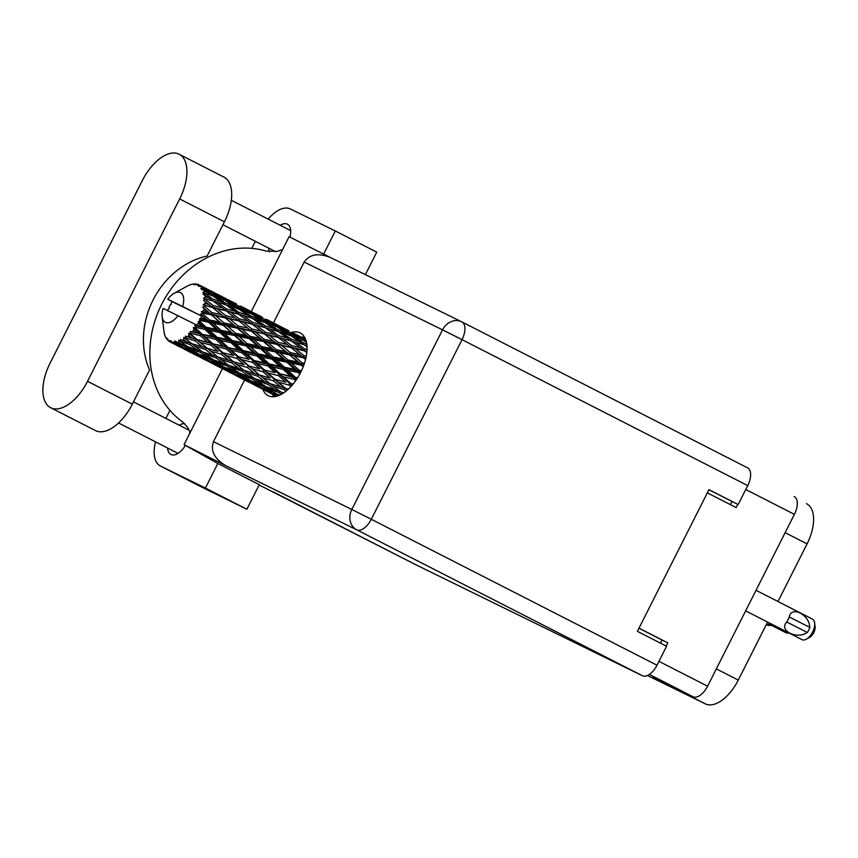 <?xml version="1.0" encoding="UTF-8"?>
<svg xmlns="http://www.w3.org/2000/svg" width="858" height="858" viewBox="0 0 858 858"><rect width="100%" height="100%" fill="white"/><g stroke="black" fill="none" stroke-linecap="round" stroke-linejoin="round"><path stroke-width="1.29" d="M666.183 646.053L667.792 642.867L638.995 628.153M658.955 661.346L707.593 686.196L794.401 514.35L745.763 489.5M707.335 492.867L736.132 507.571L737.741 504.375M647.468 675.514L705.351 703.871L653.002 677.123L693.017 696.728L649.388 674.442M806.617 503.753L806.466 503.678A35.843 18.672 117.1 0 1 806.617 503.753A35.843 18.672 117.1 0 1 807.078 543.886L777.981 601.512M767.588 622.071L738.277 680.094A35.843 18.672 117.1 0 1 705.351 703.871M667.792 642.867L662.044 640.047L660.478 643.135M662.044 640.047L638.953 628.249M731.992 501.555L730.426 504.665M707.593 686.196A15.873 8.269 117.1 0 1 693.017 696.728M794.197 496.567L794.133 496.535A15.873 8.269 117.1 0 1 794.197 496.567A15.873 8.269 117.1 0 1 794.401 514.35M50.676 407.711A39.94 20.806 -62.9 0 0 87.537 381.306L179.654 198.938A39.94 20.806 -62.9 0 0 179.14 154.215A39.94 20.806 -62.9 0 0 178.979 154.129A39.94 20.806 -62.9 0 0 142.278 180.63L50.161 362.988A39.94 20.806 -62.9 0 0 50.676 407.711L95.442 430.577A39.94 20.806 -62.9 0 0 132.304 404.172L149.582 369.948A77.831 66.431 -63.9 0 1 207.132 256.016L224.421 221.804A39.94 20.806 -62.9 0 0 223.906 177.08A39.94 20.806 -62.9 0 0 223.734 176.995M167.61 448.048A17.031 8.87 -62.9 0 0 170.903 454.461A17.031 8.87 -62.9 0 0 170.967 454.504A17.031 8.87 -62.9 0 0 185.392 445.399M189.586 433.708A17.031 8.87 -62.9 0 0 189.704 431.295M289.95 237.14A17.031 8.87 -62.9 0 0 287.398 224.185A17.031 8.87 -62.9 0 0 287.323 224.142A17.031 8.87 -62.9 0 0 280.266 225.279M262.827 389.328A35.199 18.34 -62.9 0 0 268.189 395.667A35.199 18.34 -62.9 0 0 268.329 395.731A35.199 18.34 -62.9 0 0 300.6 372.522A35.199 18.34 -62.9 0 0 300.214 332.968A35.199 18.34 -62.9 0 0 300.075 332.893A35.199 18.34 -62.9 0 0 291.935 332.346M246.879 509.234L205.427 488.063L217.835 463.492L259.288 484.673L246.879 509.234L201.952 487.226A32.003 16.677 117.1 0 1 201.823 487.162A32.003 16.677 117.1 0 1 201.694 487.097M323.627 254.075L335.296 230.974L376.748 252.145L365.39 274.624M461.894 321.911L747.457 467.792A15.873 8.269 117.1 0 1 747.522 467.825A15.873 8.269 117.1 0 1 747.726 485.607L462.033 339.65L371.299 519.272L656.992 665.218A15.873 8.269 117.1 0 1 642.417 675.75L416.462 565.057A15.873 8.269 117.1 0 1 416.398 565.025L259.137 484.974M217.835 463.492L184.052 444.669L225.772 465.658C214.468 458.837 210.36 450.847 213.438 441.677L244.584 380.019M251.276 311.583L289.092 236.711L330.684 257.625M268.618 248.08A17.031 8.87 -62.9 0 0 269.509 251.898M335.296 230.974L290.369 208.955A32.003 16.677 -62.9 0 0 268.2 219.112M251.78 248.37L255.352 241.302M184.727 423.648A17.031 8.87 -62.9 0 0 179.258 425.246M165.884 418.404L169.948 410.371M155.512 441.859A32.003 16.677 -62.9 0 0 160.371 465.98A32.003 16.677 -62.9 0 0 160.5 466.044L201.952 487.226M205.427 488.063L160.5 466.044M184.052 444.669L222.426 368.683M708.901 489.757L738.148 504.568L747.726 485.607M656.992 665.218L666.58 646.256L637.387 631.338L708.955 489.661L738.148 504.568M273.445 322.876L304.172 262.065C309.727 254.14 318.608 252.681 330.823 257.69L461.593 321.761A15.873 13.546 116.1 0 0 442.546 329.847L304.172 262.065M273.777 396.728A35.199 18.34 117.1 0 1 272.565 394.305M301.673 337.312A35.199 18.34 117.1 0 1 304.354 336.872M190.272 432.346L187.527 427.23L182.518 421.836A96.01 81.95 -63.9 0 1 161.132 305.437A96.01 81.95 -63.9 0 1 266.259 251.137L277.456 251.34L282.604 249.56M756.037 590.304L812.483 619.133A11.519 6.006 117.1 0 1 814.65 622.929A11.519 6.006 117.1 0 1 812.633 632.035A11.519 6.006 117.1 0 1 806.348 639.189A11.519 6.006 117.1 0 1 801.994 639.65L745.645 610.864M807.142 632.4C797.114 640.025 778.367 630.458 786.797 622.007L788.062 619.487L786.797 622.007L807.389 632.518L808.74 630.051L809.931 627.488L789.339 616.977C791.097 605.287 809.845 614.875 809.684 627.37M814.65 622.929L815.1 626.576A7.679 4 117.1 0 1 813.749 632.646A7.679 4 117.1 0 1 809.566 637.408L806.348 639.189M787.043 622.125L807.389 632.518M789.585 617.095L788.062 619.487L789.339 616.977M771.932 625.546L785.885 632.678A10.757 5.598 -62.9 0 0 788.609 632.818M767.61 625.214L772.715 625.557A10.757 5.598 -62.9 0 0 774.013 625.353M768.779 625.525L771.846 624.249M770.13 623.369L765.851 625.503M172.555 301.823L167.782 299.249A16.645 8.666 -62.9 0 1 174.163 293.297A16.645 8.666 -62.9 0 1 182.604 306.51L201.651 316.087L172.555 301.823L171.675 302.263A32.003 16.677 -62.9 0 0 171.343 302.842L171.278 304.311L170.12 305.03A32.003 16.677 -62.9 0 0 169.584 306.07A32.003 16.677 -62.9 0 0 169.069 307.132L169.176 308.472L168.029 309.406A32.003 16.677 -62.9 0 0 167.76 310.017L167.932 310.971M261.733 388.749L276.641 396.246M305.62 339.414L303.131 338.095L305.577 339.307M301.48 370.731L299.238 370.27L291.409 363.181L301.394 365.218L303.174 366.816M299.238 370.27L298.091 371.106L300.997 371.739M297.64 377.756L295.313 377.252L287.795 370.345L298.112 372.511L298.091 371.106L300.665 372.415M304.418 363.374L302.198 362.913L293.983 355.791L303.56 357.861L305.545 359.534M289.596 354.869L297.726 361.979L287.827 359.952L279.794 352.82L289.596 354.869L289.146 353.861L302.981 357.025L303.56 357.861M302.198 362.913L301.083 364.071L303.968 364.693M287.827 359.952L286.679 360.961L301.083 364.071L297.726 361.979M301.394 365.218L301.083 364.071L303.775 365.24M273.166 356.949L265.337 349.86L275.311 351.898L283.269 359.019L273.166 356.949L272.007 357.786L286.679 360.961L291.409 363.181M290.219 352.563L281.778 345.484L291.152 347.64L299.71 354.654L290.219 352.563L289.146 353.861L285.843 351.63L276.115 349.581L267.911 342.471L277.477 344.53L285.843 351.63M299.71 354.654L302.981 357.025L305.974 357.732M276.115 349.581L275 350.74L289.146 353.861L293.983 355.791M261.744 346.632L253.721 339.5L263.513 341.538L271.664 348.67L261.744 346.632L260.596 347.629L275 350.74L279.794 352.82M277.906 342.288L269.273 335.306L278.4 337.559L287.205 344.466L277.906 342.288L276.898 343.704L291.152 347.64M286.797 344.155L290.454 346.986L306.95 351.33M265.068 334.309L273.638 341.334L264.125 339.242L255.705 332.164L264.371 333.665L278.4 337.559M264.125 339.242L263.063 340.54L276.898 343.704L273.638 341.334M277.477 344.53L276.898 343.704L281.778 345.484M250.043 336.272L241.827 329.14L251.405 331.22L259.76 338.309L250.043 336.272L248.938 337.43L263.063 340.54L267.911 342.471M203.014 288.674A32.003 16.677 -62.9 0 0 202.81 288.352L209.878 291.27L219.755 297.115L211.572 293.994L203.014 288.674L201.566 289.639L203.711 290.015L207.808 292.642L204.247 291.398L202.778 292.717L212.151 295.474L221.611 301.834L212.999 299.185L204.815 293.447L203.164 294.38L209.041 298.026L205.298 296.965L203.539 298.284L213.181 301.051L222.201 307.808L213.138 305.512L205.352 299.474L203.518 300.289L208.977 304.504L205.041 303.571L203.056 304.772L212.913 307.668L221.482 314.682L211.98 312.602L204.579 306.381L202.627 306.982L207.615 311.669L203.496 310.789L201.34 311.776L202.756 313.106L211.358 314.897L219.498 322.018L209.588 319.991L202.542 313.717L200.547 314.06L205.041 319.058L200.761 318.179A32.003 16.677 -62.9 0 0 201.651 316.087A32.003 16.677 -62.9 0 0 201.673 316.034M201.973 287.205A32.003 16.677 -62.9 0 0 201.083 286.282L205.352 288.674L201.973 287.205L200.815 288.417L202.81 288.352M200.043 285.457A32.003 16.677 -62.9 0 0 199.753 285.274L216.752 293.972L200.043 285.457L198.841 286.358L201.083 286.282M197.758 285.66L199.753 285.274L198.595 284.663L197.758 285.66M198.595 284.663A32.003 16.677 -62.9 0 0 197.426 284.255L195.163 284.749L196.107 283.998A32.003 16.677 -62.9 0 0 195.742 283.955L193.822 284.609L194.337 283.934A32.003 16.677 -62.9 0 0 192.964 284.062L191.441 284.384A32.003 16.677 -62.9 0 0 191.034 284.502L189.468 285.049A32.003 16.677 -62.9 0 0 187.966 285.714L174.163 293.297M202.542 313.717A32.003 16.677 -62.9 0 0 202.756 313.106M203.496 310.789A32.003 16.677 -62.9 0 0 204.075 308.644M204.579 306.381A32.003 16.677 -62.9 0 0 204.687 305.78M205.041 303.571A32.003 16.677 -62.9 0 0 205.244 301.555M205.352 299.474A32.003 16.677 -62.9 0 0 205.352 298.938M205.298 296.965A32.003 16.677 -62.9 0 0 205.126 295.216M204.247 291.398A32.003 16.677 -62.9 0 0 203.711 290.015M265.294 332.164L256.424 325.289L265.337 327.702L274.367 334.459L265.294 332.164L264.371 333.665L261.122 331.145L251.834 328.979L243.189 321.986L252.327 324.238L260.725 330.834M274.367 334.459L277.595 337.097L304.097 344.734L307.046 346.804M251.834 328.979L250.836 330.384L269.273 335.306M238.041 325.922L229.633 318.854L238.985 320.989L247.565 328.013L238.041 325.922L236.98 327.209L255.705 332.164M252.349 322.211L243.254 315.508L251.952 318.093L261.186 324.667L252.349 322.211L251.523 323.788L265.337 327.702L264.436 327.445L265.154 325.826L255.834 319.315L264.307 322.115L273.777 328.475L265.154 325.826M239.071 312.505L229.762 305.995L238.224 308.783L247.705 315.154L239.071 312.505L238.352 314.114L248.284 321.139L239.21 318.833L230.352 311.98L239.253 314.371L235.113 311.347L226.276 308.891L217.171 302.177L225.868 304.772L235.113 311.347M261.186 324.667L264.436 327.445L278.013 331.413L287.269 337.988L278.421 335.532L269.337 328.829M239.21 318.833L238.288 320.334L251.523 323.788L248.284 321.139M252.327 324.238L256.424 325.289M225.751 315.658L217.106 308.655L226.255 310.918L235.038 317.825L225.751 315.658L224.753 317.063L243.189 321.986M247.705 315.154L250.965 318.039L251.566 316.409L242.02 310.113L250.289 313.159L259.953 319.273L251.566 316.409M226.276 308.891L225.45 310.467L243.254 315.508M213.138 305.512L212.216 307.014L230.352 311.98M225.482 303.089L215.937 296.793L224.206 299.839L233.88 305.952L225.482 303.089L224.882 304.719L221.611 301.834M233.88 305.952L236.229 308.108M212.999 299.185L212.28 300.793L217.171 302.177M226.373 305.116L229.762 305.995M211.572 293.994L211.1 295.624M219.755 297.115L221.632 298.863M210.167 294.798L207.808 292.642M213.159 296.139L215.937 296.793M286.851 362.248L294.616 369.315L284.352 367.181L276.684 360.156L286.851 362.248L286.679 360.961L283.269 359.019M298.112 372.511L299.796 374.056M295.313 377.252L294.197 377.702L297.233 378.41M293.168 384.019L290.658 383.397L283.354 376.823L293.929 379.279L294.197 377.702L296.718 379.182M284.352 367.181L283.204 367.835L298.091 371.106L294.616 369.315M283.086 369.337L290.551 376.19L280.03 373.798L272.619 367.031L283.086 369.337L283.204 367.835L287.795 370.345M258.269 353.861L250.6 346.836L260.768 348.927L268.543 356.006L258.269 353.861L257.121 354.504L272.007 357.786L276.684 360.156M275.311 351.898L275 350.74L271.664 348.67M247.093 343.629L239.253 336.54L249.238 338.578L257.185 345.699L247.093 343.629L245.946 344.466L260.596 347.629L265.337 349.86M263.513 341.538L259.76 338.309M235.65 333.301L227.649 326.179L237.419 328.217L245.581 335.349L235.65 333.301L234.513 334.309L248.938 337.43L253.721 339.5M251.405 331.22L247.565 328.013M223.97 322.94L215.744 315.819L225.332 317.889L233.676 324.989L223.97 322.94L222.855 324.099L236.98 327.209L241.827 329.14M234.684 317.535L263.063 340.54L300.311 373.091M238.985 320.989L233.923 316.924M211.98 312.602L210.907 313.889L229.633 318.854M226.255 310.918L222.201 307.808M203.056 304.772L217.106 308.655M203.539 298.284L212.28 300.793L209.041 298.026M213.181 301.051L212.28 300.793L213.181 301.051M272.029 359.191L279.654 366.184L269.23 363.921L261.722 357.025L272.029 359.191L272.007 357.786L268.543 356.006M293.929 379.279L295.602 380.813M290.658 383.397L292.921 384.309M288.385 389.146L285.564 388.331L278.378 382.207L289.103 385.081L289.639 383.451L292.213 385.156M280.03 373.798L294.197 377.702L290.551 376.19M278.55 375.665L285.811 382.175L275.118 379.375L267.878 373.016L278.55 375.665L278.947 374.056L283.354 376.823M269.23 363.921L268.114 364.382L283.204 367.835L279.654 366.184M267.846 365.958L275.214 372.662L264.575 370.077L257.282 363.502L267.846 365.958L268.114 364.382L272.619 367.031M243.168 350.611L235.639 343.693L245.967 345.871L253.571 352.863L243.168 350.611L242.042 351.061L257.121 354.504L261.722 357.025M260.768 348.927L260.596 347.629L257.185 345.699M232.186 340.529L224.539 333.515L234.674 335.596L242.471 342.685L232.186 340.529L231.038 341.184L245.946 344.466L250.6 346.836M249.238 338.578L248.938 337.43L245.581 335.349M221.01 330.309L213.17 323.209L223.166 325.257L231.113 332.378L221.01 330.309L219.863 331.145L234.513 334.309L239.253 336.54M237.419 328.217L233.676 324.989M209.588 319.991L208.44 320.989L222.855 324.099L227.649 326.179M225.332 317.889L221.482 314.682M201.34 311.776L210.907 313.889L215.744 315.819M208.58 304.193L248.938 337.43L296.396 379.676M212.913 307.668L207.808 303.582M257.003 356.006L264.489 362.87L253.947 360.467L246.546 353.711L257.003 356.006L257.121 354.504L253.571 352.863M289.103 385.081L290.883 386.647M285.564 388.331L287.441 389.993M275.118 379.375L285.811 382.175M273.509 380.855L280.673 386.883L269.927 383.58L262.741 377.724L273.509 380.855L274.174 379.225L278.378 382.207M264.575 370.077L275.214 372.662M263.02 371.761L270.238 378.056L259.481 375L252.306 368.886L263.02 371.761L263.556 370.12L267.878 373.016M253.947 360.467L252.863 360.725L268.114 364.382L264.489 362.87M252.466 362.344L259.738 368.854L249.034 366.055L241.795 359.695L252.466 362.344L252.863 360.725L257.282 363.502M227.863 347.147L220.474 340.39L230.92 342.685L238.406 349.549L226.78 347.404L242.042 351.061L246.546 353.711M245.967 345.871L245.946 344.466L242.471 342.685M217.085 337.291L209.556 330.373L219.884 332.55L227.499 339.543L217.085 337.291L215.959 337.741L231.038 341.184L235.639 343.693M234.674 335.596L234.513 334.309L231.113 332.378M206.113 327.209L199.388 321.042A32.003 16.677 -62.9 0 0 199.689 320.452L208.612 322.286L216.377 329.354L206.113 327.209L204.965 327.863L219.863 331.145L224.539 333.515M223.166 325.257L222.855 324.099L219.498 322.018M200.761 318.179L199.603 319.079L208.44 320.989L213.17 323.209M211.358 314.897L207.615 311.669M241.774 352.638L249.131 359.341L238.513 356.756L231.199 350.171L241.774 352.638L242.042 351.061L238.406 349.549M283.708 392.878L280.351 391.731L273.176 386.175L283.934 389.564L285.971 391.216M280.856 391.902L282.775 393.479M283.934 389.564L284.706 387.966L280.673 386.883M269.927 383.58L273.176 386.175M266.623 377.048L270.238 378.056M259.481 375L262.741 377.724M249.034 366.055L259.738 368.854M247.426 367.524L254.612 373.562L243.844 370.259L236.669 364.403L247.426 367.524L248.091 365.894L252.306 368.886M238.513 356.756L249.131 359.341M236.947 358.44L244.155 364.725L233.419 361.69L226.222 355.566L236.947 358.44L237.484 356.81L241.795 359.695M212.43 343.436L205.116 336.851L215.701 339.318L223.059 346.021L211.411 343.479L226.78 347.404L231.199 350.171M230.92 342.685L231.038 341.184L227.499 339.543M201.791 333.826L195.292 327.895A32.003 16.677 -62.9 0 0 195.656 327.348L204.847 329.365L212.323 336.229L200.708 334.084L215.959 337.741L220.474 340.39M219.884 332.55L219.863 331.145L216.377 329.354M197.008 325.268A32.003 16.677 -62.9 0 0 197.029 325.225A32.003 16.677 -62.9 0 0 198.198 323.251L201.426 326.222L194.745 325.547L204.965 327.863L209.556 330.373M208.612 322.286L208.44 320.989L205.041 319.058M199.603 319.079L199.689 320.452M226.373 349.013L233.666 355.534L222.951 352.724L215.733 346.375L226.373 349.013L226.78 347.404L223.059 346.021M257.85 376.244L265.036 382.014L254.279 378.41L247.104 372.855L257.85 376.244L258.633 374.646L254.612 373.562M268.297 384.566L275.482 390.036L264.779 386.143L257.55 380.866L268.297 384.566L269.176 383.022L265.036 382.014M279.676 395.141L275.354 393.404L268.071 388.459L278.753 392.449L281.338 394.315M276.995 394.069L278.678 395.57M278.753 392.449L279.719 390.991L275.482 390.036M265.841 386.529L268.071 388.459M254.772 378.582L257.55 380.866M243.844 370.259L247.104 372.855M240.562 363.728L244.155 364.725M233.419 361.69L236.669 364.403M222.951 352.724L233.666 355.534M221.343 354.204L228.528 360.242L217.76 356.928L210.596 351.083L221.343 354.204L221.997 352.574L226.222 355.566M196.879 339.414L190.519 333.826A32.003 16.677 -62.9 0 0 190.937 333.376L200.311 335.703L207.582 342.213L195.935 339.253L211.411 343.479L215.733 346.375M215.701 339.318L215.959 337.741L212.323 336.229M192.471 331.617A32.003 16.677 -62.9 0 0 193.865 329.858L196.986 332.7L190.272 331.445L200.708 334.084L205.116 336.851M199.388 321.042L198.23 321.804L198.198 323.251M204.847 329.365L204.965 327.863L201.426 326.222M194.745 325.547L195.656 327.348M210.875 345.12L218.082 351.405L207.336 348.359L200.139 342.245L210.875 345.12L211.411 343.479L207.582 342.213M231.789 362.923L238.953 368.683L228.207 365.09L221.021 359.523L231.789 362.923L232.561 361.325L228.528 360.242M242.213 371.246L249.41 376.716L238.696 372.812L231.467 367.546L242.213 371.246L243.093 369.701L238.953 368.683M252.681 379.129L259.931 384.298L249.281 380.083L241.999 375.139L252.681 379.129L253.636 377.67L249.41 376.716M263.234 386.572L270.538 391.42L260.006 386.894L252.606 382.26L263.234 386.572L264.275 385.221M277.048 396.128L263.385 388.921L277.713 395.913M195.292 327.895L193.372 327.541L193.865 329.858M197.029 325.225L163.159 308.387A16.645 8.666 -62.9 0 0 162.173 316.774A16.645 8.666 -62.9 0 0 177.981 315.647M163.857 330.469L164.189 332.797A32.003 16.677 -62.9 0 0 164.543 334.373L164.747 334.438M170.935 342.321A32.003 16.677 -62.9 0 0 171.268 342.439L187.945 350.986L170.935 342.321L170.066 340.487L169.745 341.774A32.003 16.677 -62.9 0 1 168.715 341.109L167.76 338.996L167.707 340.229A32.003 16.677 -62.9 0 1 167.46 339.961L166.838 338.02L166.581 338.878A32.003 16.677 -62.9 0 1 165.862 337.709L165.208 336.325A32.003 16.677 -62.9 0 1 165.047 335.939L164.543 334.373M172.555 342.76A32.003 16.677 -62.9 0 0 173.842 342.889L177.005 344.798L172.555 342.76L171.289 340.916L171.268 342.439M175.268 342.868A32.003 16.677 -62.9 0 0 175.665 342.825L184.996 346.6L192.31 351.448L181.767 346.922L175.268 342.868L174.142 341.216L173.842 342.889M177.156 342.567A32.003 16.677 -62.9 0 0 178.603 342.16L181.692 344.337L177.156 342.567L175.59 341.076L175.665 342.825M180.191 341.559A32.003 16.677 -62.9 0 0 180.609 341.366L190.058 344.594L197.243 350.064L186.54 346.171L178.807 340.176L178.603 342.16M182.228 340.54A32.003 16.677 -62.9 0 0 183.751 339.618L186.808 342.052L180.384 339.468L180.609 341.366M185.382 338.481A32.003 16.677 -62.9 0 0 185.811 338.149L195.27 340.883L202.445 346.922L191.688 343.608L183.784 337.409L183.751 339.618M187.441 336.808A32.003 16.677 -62.9 0 0 188.942 335.435L192.01 338.084L185.382 336.186L185.811 338.149M190.519 333.826L188.739 333.119L188.942 335.435M190.272 331.445L190.937 333.376M273.788 394.605L274.335 395.12M273.895 393.554L274.978 392.321M262.248 387.87L263.385 388.921M273.144 391.934L270.538 391.42M250.911 380.738L252.606 382.26M263.138 384.963L259.931 384.298M239.757 373.209L241.999 375.139M228.7 365.261L231.467 367.546M217.76 356.928L221.021 359.523M214.511 350.418L218.082 351.405M207.336 348.359L210.596 351.083M188.395 337.087L195.935 339.253L200.139 342.245M200.311 335.703L200.708 334.084L196.986 332.7M205.706 349.603L212.87 355.362L202.123 351.769L194.938 346.203L205.706 349.603L206.478 348.005L202.445 346.922M216.13 357.915L223.337 363.395L212.612 359.491L205.394 354.236L216.13 357.915L216.999 356.381L212.87 355.362M226.609 365.808L233.837 370.967L223.209 366.763L215.905 361.808L226.609 365.808L227.574 364.35L223.337 363.395M237.151 373.251L244.476 378.099L233.923 373.562L226.533 368.929L237.151 373.251L238.181 371.889M247.812 380.223L255.244 384.759L237.312 375.6L247.812 380.223L248.895 379M258.644 386.744L266.173 390.948L248.241 381.789L258.644 386.744L259.77 385.66M267.192 391.141L266.173 390.948M247.694 381.274L248.241 381.789M257.132 385.124L255.244 384.759M236.165 374.549L237.312 375.6M247.072 378.603L244.476 378.099M224.839 367.428L226.533 368.929M237.055 371.643L233.837 370.967M213.674 359.888L215.905 361.808M202.627 351.941L205.394 354.236M191.688 343.608L194.938 346.203M195.27 340.883L195.935 339.253L192.01 338.084M200.525 352.488L207.765 357.647L197.126 353.442L189.822 348.487L200.525 352.488L201.491 351.029L197.243 350.064M211.068 359.92L218.393 364.779L207.84 360.242L200.461 355.62L211.068 359.92L212.098 358.569M221.739 366.913L229.15 371.439L211.218 362.269L221.739 366.913L222.833 365.68M232.561 373.423L240.111 377.638L222.168 368.468L232.561 373.423L233.687 372.34M235.671 375.439L250.515 383.011M241.119 377.82L240.111 377.638M221.621 367.953L222.168 368.468M231.038 371.793L229.15 371.439M210.081 361.229L211.218 362.269M220.999 365.294L218.393 364.779M198.766 354.107L200.461 355.62M210.971 358.312L207.765 357.647M187.591 346.568L189.822 348.487M190.058 344.594L190.937 343.061L186.808 342.052M195.656 353.582L203.078 358.108L185.135 348.949L195.656 353.582L196.75 352.359M206.467 360.092L214.028 364.318L196.096 355.148L206.467 360.092L207.604 359.009M209.588 362.108L224.431 369.68M215.047 364.5L214.028 364.318M195.549 354.644L196.096 355.148M204.965 358.472L203.078 358.108M183.998 347.908L185.135 348.949M194.916 351.962L192.31 351.448M184.996 346.6L186.036 345.248M184.91 345.002L181.692 344.337M183.494 348.788L198.359 356.36M188.964 351.179L187.945 350.986M180.405 346.782L181.531 345.699M178.893 345.152L177.005 344.798M169.745 341.774L173.037 343.414M167.707 340.229L168.522 340.68M166.581 338.878L167.181 339.125M182.604 306.51L167.782 299.249M303.882 338.47L292.642 332.711M302.509 337.977L303.131 338.095M277.788 325.139L266.581 319.391M288.588 330.62L277.048 324.774L288.588 330.62M305.952 340.347L291.731 332.797L305.748 339.768M304.011 340.787L306.145 341.248M301.662 338.567L301.33 340.165M290.315 332.518L291.731 332.797M295.624 334.545L294.98 333.934M287.183 330.255L286.98 331.789M276.426 324.656L277.048 324.774M251.716 311.819L240.497 306.07M262.516 317.299L250.965 311.454L262.516 317.299M273.509 323.069L283.59 328.646L275.579 325.236L265.658 319.476L273.509 323.069M288.116 331.231L297.983 337.087L289.811 333.966L280.051 327.917L288.116 331.231M306.789 344.079L303.711 343.05L294.176 336.765L302.434 339.8L306.478 342.331M304.601 345.088L306.971 345.699M303.711 343.05L303.11 344.68L299.85 341.795L291.237 339.146L281.907 332.636L290.39 335.435L299.85 341.795M291.398 336.111L294.176 336.765M299.86 338.824L297.983 337.087M289.811 333.966L289.339 335.596M277.928 327.456L280.051 327.917M284.899 329.88L283.59 328.646M275.579 325.236L275.246 326.834M264.243 319.197L265.658 319.476M269.551 321.235L268.908 320.613M261.089 316.924L260.896 318.468M250.354 311.336L250.965 311.454M196.911 284.363L196.107 283.998M225.643 298.498L214.414 292.75M236.433 303.968L224.903 298.134L236.433 303.968M247.447 309.759L257.497 315.315L249.517 311.926L239.564 306.156L247.447 309.759M262.033 317.91L271.922 323.766L263.728 320.635L253.979 314.596L262.033 317.91M276.351 326.48L286.036 332.604L277.627 329.729L268.104 323.445L276.351 326.48M307.057 349.549L304.504 348.852L295.409 342.149M304.504 348.852L303.678 350.429L306.95 351.448M291.237 339.146L290.519 340.765L287.269 337.988M278.518 331.756L281.907 332.636M288.395 334.759L286.036 332.604M277.627 329.729L277.027 331.36L273.777 328.475M265.326 322.78L268.104 323.445M273.777 325.504L271.922 323.766M263.728 320.635L263.256 322.265M251.855 314.135L253.979 314.596M258.816 316.559L257.497 315.315M249.517 311.926L249.185 313.524M238.159 305.866L239.564 306.156M243.479 307.915L242.835 307.293M235.006 303.603L234.813 305.137M224.281 298.016L224.903 298.134M221.364 296.428L231.424 301.995L223.434 298.595L213.492 292.825L221.364 296.428M235.95 304.59L245.838 310.446L237.645 307.314L227.906 301.287L235.95 304.59M291.42 341.023L300.429 347.78L291.377 345.484L282.496 338.61L291.42 341.023M306.306 356.145L303.989 355.62L295.345 348.627L304.483 350.879L306.821 352.702M305.898 358.097L302.981 357.025L303.989 355.62M304.483 350.879L300.429 347.78M295.345 348.627L290.454 346.986L291.377 345.484M282.496 338.61L277.595 337.097L278.421 335.532M255.834 319.315L252.445 318.447M262.312 321.439L259.953 319.273M242.02 310.113L239.232 309.459M247.715 312.194L245.838 310.446M237.173 308.944L237.645 307.314M227.906 301.287L225.783 300.815M232.733 303.239L231.424 301.995M223.101 300.193L223.434 298.595M213.492 292.825L212.076 292.546M217.396 294.584L216.752 293.972M208.741 291.817L208.944 290.283M205.352 288.674L206.671 289.918M286.025 343.532L305.63 359.191M766.644 623.948L767.063 624.538M767.985 625.032L771.085 623.863M183.784 337.409L192.149 343.994M188.739 333.119L218.189 357.293M193.372 327.541L221.997 352.574L244.273 370.613M198.23 321.804L237.484 356.81L270.377 383.955M200.547 314.06L263.556 370.12L287.333 390.09M202.627 306.982L291.956 385.457M259.953 330.223L303.442 366.119M807.078 543.886L785.145 532.679M716.344 668.886L738.277 680.094M224.421 221.804L179.654 198.938M273.026 491.784L416.462 565.057M642.417 675.75L356.724 529.804L225.772 465.658M213.438 441.677L351.812 509.47L442.546 329.847L462.033 339.65A15.873 8.269 -62.9 0 0 461.829 321.879A15.873 8.269 -62.9 0 0 461.765 321.847A15.873 13.546 116.1 0 0 461.593 321.761A15.873 15.873 0 0 1 461.829 321.879L747.522 467.825M351.812 509.47A15.873 13.546 116.1 0 0 356.724 529.804A15.873 8.269 117.1 0 0 371.299 519.272L351.812 509.47M132.304 404.172L87.537 381.306M223.906 177.08L179.14 154.215M222.93 224.742L275.879 251.791M118.565 422.983L178.024 453.367M201.823 487.162L160.371 465.98M133.473 401.855L189.178 430.308M231.295 200.268L290.68 230.609M263.846 327.263L265.101 327.627M237.773 313.942L238.996 314.296M211.722 300.632L212.891 300.976M162.173 316.774L163.878 330.705M257.668 386.701L254.579 385.124M272.512 394.283L265.798 390.851M231.585 373.369L228.496 371.793M246.428 380.952L239.725 377.531M205.502 360.049L202.413 358.472M220.345 367.632L213.653 364.21M179.419 346.729L176.34 345.152M194.283 354.311L187.57 350.89M299.817 336.357L296.729 334.77M273.734 323.026L270.645 321.45M247.662 309.706L244.584 308.14M221.589 296.385L218.5 294.809M289.94 340.594L291.162 340.948"/></g></svg>
